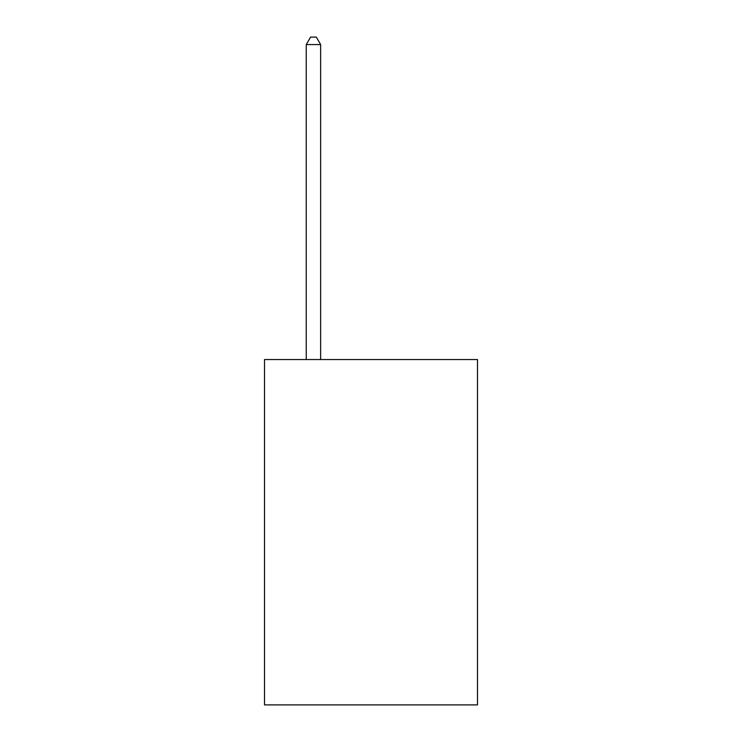 <?xml version="1.0" encoding="UTF-8"?>
<svg xmlns="http://www.w3.org/2000/svg" width="742" height="742" viewBox="0 0 742 742"><rect width="100%" height="100%" fill="white"/><g stroke="black" fill="none" stroke-linecap="round" stroke-linejoin="round"><path stroke-width="1.11" d="M477.486 359.545L477.486 704.9L264.514 704.9L264.514 359.545L477.486 359.545M320.637 359.545L320.637 44.585L306.242 44.585L306.242 359.545M306.242 44.585L310.564 37.1L316.315 37.1L320.637 44.585"/></g></svg>
